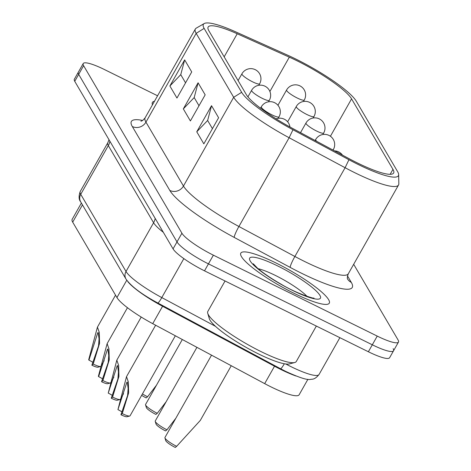 <?xml version="1.0" encoding="UTF-8"?>
<svg xmlns="http://www.w3.org/2000/svg" width="471" height="471" viewBox="0 0 471 471"><rect width="100%" height="100%" fill="white"/><g stroke="black" fill="none" stroke-linecap="round" stroke-linejoin="round"><path stroke-width="0.71" d="M164.938 437.906L165.727 440.573A9.149 1.654 29.5 0 0 175.294 447.45L176.649 446.32A11.18 2.019 -150.5 0 1 176.631 446.314A11.18 2.019 -150.5 0 1 164.938 437.906A11.18 2.019 -150.5 0 1 164.956 437.488L211.532 355.163M176.649 446.32L200.328 420.385L231.255 365.726M155.247 421.392L156.036 424.059A9.149 1.654 29.5 0 0 165.604 430.936L166.964 429.805A11.18 2.019 -150.5 0 1 166.94 429.799A11.18 2.019 -150.5 0 1 155.247 421.392A11.18 2.019 -150.5 0 1 155.265 420.974L196.925 347.339M166.964 429.805L175.842 418.248M145.557 404.877L146.346 407.545A9.149 1.654 29.5 0 0 155.913 414.421L157.273 413.291A11.18 2.019 -150.5 0 1 157.249 413.285A11.18 2.019 -150.5 0 1 145.557 404.877A11.18 2.019 -150.5 0 1 145.574 404.465L182.318 339.514M157.273 413.291L166.151 401.734M141.647 395.328A9.149 1.654 29.5 0 0 146.222 397.907L147.582 396.782A11.18 2.019 -150.5 0 1 147.564 396.77A11.18 2.019 -150.5 0 1 142.448 393.921M147.582 396.782L156.46 385.219M120.941 414.745L127.612 395.452L128.136 388.451L127.311 382.193L126.893 382.187L117.933 409.623A8.131 1.466 29.5 0 0 117.933 409.623L126.511 376.665L128.336 381.916L128.624 392.926L122.26 413.597L120.941 414.745A9.149 1.654 29.5 0 0 127.029 416.723L129.719 416.028A11.18 2.019 -150.5 0 1 122.277 413.609A11.18 2.019 -150.5 0 1 122.26 413.597M122.101 411.972A8.131 1.466 29.5 0 0 117.938 409.623M175.342 335.776L130.067 415.799A11.18 2.019 -150.5 0 1 129.719 416.028M111.25 398.231L117.921 378.937L118.445 371.937L117.62 365.679L117.202 365.673L108.242 393.108A8.131 1.466 29.5 0 0 108.242 393.108L116.82 360.156L118.645 365.402L118.933 376.411L112.569 397.082L111.25 398.231A9.149 1.654 29.5 0 0 117.338 400.209L120.028 399.514A11.18 2.019 -150.5 0 1 112.593 397.094A11.18 2.019 -150.5 0 1 112.569 397.082M112.41 395.457A8.131 1.466 29.5 0 0 108.248 393.108M123.555 393.668L120.376 399.284A11.18 2.019 -150.5 0 1 120.028 399.514M101.559 381.716L108.23 362.423L108.76 355.422L107.93 349.164L107.512 349.158L98.751 376.247L98.557 376.594L98.38 376.294L107.129 343.642L108.954 348.887L109.243 359.897L102.884 380.568L101.559 381.716A9.149 1.654 29.5 0 0 107.647 383.694L110.338 383A11.18 2.019 -150.5 0 1 102.902 380.58A11.18 2.019 -150.5 0 1 102.884 380.568M102.719 378.943A8.131 1.466 29.5 0 0 98.557 376.594M113.864 377.153L110.685 382.77A11.18 2.019 -150.5 0 1 110.338 383M91.869 365.202L98.539 345.908L99.069 338.908L98.239 332.65L97.821 332.644L89.06 359.732L88.866 360.079L88.689 359.779L97.438 327.127L99.269 332.373L99.552 343.383L93.193 364.054A11.18 2.019 -150.5 0 1 93.193 364.054L91.869 365.202A9.149 1.654 29.5 0 0 97.956 367.186L100.647 366.485A11.18 2.019 -150.5 0 1 93.211 364.065M93.028 362.435A8.131 1.466 29.5 0 0 88.866 360.079M104.173 360.639L100.994 366.255A11.18 2.019 -150.5 0 1 100.647 366.485M389.246 351.278A30.497 5.505 -150.5 0 1 372.308 344.796A30.497 5.505 29.5 0 0 389.246 351.278A30.497 5.505 29.5 0 0 393.55 350.771A30.497 5.505 -150.5 0 1 389.246 351.278M83.208 63.561L78.286 72.263A30.497 5.505 29.5 0 0 78.681 74.371A30.497 5.505 -150.5 0 1 78.286 72.263L74.347 79.228A30.497 5.505 29.5 0 0 74.742 81.33L173.057 248.882A30.497 5.505 29.5 0 0 184.467 259.056A30.497 5.505 29.5 0 0 204.508 270.837L368.369 351.755A30.497 5.505 29.5 0 0 385.307 358.237A30.497 5.505 29.5 0 0 389.611 357.73L398.472 342.07A30.497 5.505 -150.5 0 1 394.168 342.576A30.497 5.505 -150.5 0 1 377.236 336.094L213.375 255.17A30.497 5.505 -150.5 0 1 193.328 243.389A30.497 5.505 -150.5 0 1 181.918 233.216L83.603 65.669A30.497 5.505 -150.5 0 1 83.208 63.561A30.497 5.505 -150.5 0 1 87.512 63.055A30.497 5.505 -150.5 0 1 104.444 69.543L157.573 95.778M188.406 252.091A30.497 5.505 -150.5 0 1 176.996 241.917A30.497 5.505 29.5 0 0 188.406 252.091A30.497 5.505 29.5 0 0 208.447 263.872A30.497 5.505 -150.5 0 1 188.406 252.091M74.742 81.33L78.681 74.371L176.996 241.917L78.681 74.371L83.603 65.669M204.508 270.837L208.447 263.872L372.308 344.796L208.447 263.872L213.375 255.17M393.155 348.664A30.497 5.505 -150.5 0 1 393.55 350.771M81.383 203.054L72.169 219.345A40.659 7.342 29.5 0 0 72.693 222.147L116.949 297.566A40.659 7.342 29.5 0 0 152.728 323.665L264.673 383.63A40.659 7.342 29.5 0 0 299.15 394.769L307.893 379.314M127.841 281.658A40.659 7.342 29.5 0 0 162.572 306.262L274.516 366.22A40.659 7.342 29.5 0 0 295.988 375.988M276.206 263.083A50.827 9.173 -150.5 0 1 329.282 303.183A50.827 9.173 -150.5 0 1 293.886 293.221A50.827 9.173 -150.5 0 1 240.811 253.121A50.827 9.173 -150.5 0 1 276.206 263.083A50.827 9.173 -150.5 0 1 329.282 303.183A50.827 9.173 -150.5 0 1 293.886 293.221A50.827 9.173 -150.5 0 1 240.811 253.121A50.827 9.173 -150.5 0 1 276.206 263.083M353.674 264.296L398.077 339.962A30.497 5.505 -150.5 0 1 398.472 342.07M356.264 101.171L397.642 171.691A58.333 10.527 -150.5 0 1 398.66 174.582A58.333 10.527 -150.5 0 1 348.934 159.728L292.962 129.749A58.333 10.527 -150.5 0 1 241.641 92.31L204.131 28.384A58.333 10.527 -150.5 0 1 204.214 23.55A58.333 10.527 -150.5 0 1 235.471 31.763L287.575 55.16A58.333 10.527 -150.5 0 1 356.264 101.171M204.214 23.55L196.254 28.136A63.026 11.375 29.5 0 0 195.353 29.008A63.026 11.375 29.5 0 0 196.166 33.359L233.681 97.285A63.026 11.375 29.5 0 0 289.129 137.738L345.102 167.717A63.026 11.375 29.5 0 0 398.543 184.985A63.026 11.375 29.5 0 0 398.831 183.761L398.66 174.582M208.824 30.703L246.333 94.624A52.858 9.544 29.5 0 0 292.844 128.554L348.817 158.533A52.858 9.544 29.5 0 0 393.638 173.022A52.858 9.544 29.5 0 0 392.955 169.372L351.572 98.857A52.858 9.544 29.5 0 0 289.324 57.156L237.219 33.765A52.858 9.544 29.5 0 0 208.141 27.053A52.858 9.544 29.5 0 0 208.824 30.703M180.758 74.665L184.656 59.888L191.726 71.939L176.955 98.05L169.884 85.993L180.758 74.665L185.556 82.849M194.193 97.568L198.091 82.79L205.168 94.842L190.396 120.953L183.325 108.895L194.193 97.568L198.998 105.751M169.884 85.993L184.656 59.888M183.325 108.895L198.091 82.79M207.634 120.47L211.532 105.692L218.603 117.744L203.837 143.855L196.76 131.798L207.634 120.47L212.433 128.654M196.76 131.798L211.532 105.692M152.474 104.797A50.827 9.173 -150.5 0 1 152.392 102.448A50.827 9.173 -150.5 0 1 154.447 101.312A50.827 9.173 -150.5 0 0 152.392 102.448A50.827 9.173 -150.5 0 0 152.474 104.797M316.341 326.062L296.294 361.487A50.827 9.173 -150.5 0 1 294.716 362.529A50.827 9.173 -150.5 0 1 260.899 351.525A50.827 9.173 -150.5 0 1 207.746 313.321A50.827 9.173 -150.5 0 1 207.823 311.431L225.05 280.975M207.746 313.321L209.318 318.649A46.759 8.443 29.5 0 0 258.226 353.798A46.759 8.443 29.5 0 0 289.335 363.924L294.716 362.529M332.467 149.778A10.168 1.837 29.5 0 0 333.368 149.537L333.05 150.09M333.368 149.537A10.168 10.168 0 0 0 329.523 135.683A10.168 10.168 0 0 0 315.67 139.528A10.168 1.837 29.5 0 0 315.8 140.228A10.168 1.837 29.5 0 0 316.783 141.377M323.677 133.022A10.168 10.168 0 0 0 319.833 119.169A10.168 10.168 0 0 0 305.979 123.013A10.168 1.837 29.5 0 0 306.109 123.714A10.168 1.837 29.5 0 0 316.594 131.032A10.168 1.837 29.5 0 0 323.677 133.022L322.835 134.506M313.986 116.508A10.168 10.168 0 0 0 310.142 102.654A10.168 10.168 0 0 0 296.288 106.499A10.168 1.837 29.5 0 0 296.424 107.2A10.168 1.837 29.5 0 0 306.904 114.518A10.168 1.837 29.5 0 0 313.986 116.508L313.144 117.991M304.295 99.993A10.168 10.168 0 0 0 300.451 86.14A10.168 10.168 0 0 0 286.598 89.985A10.168 1.837 29.5 0 0 286.733 90.685A10.168 1.837 29.5 0 0 297.213 98.003A10.168 1.837 29.5 0 0 304.295 99.993L303.454 101.477M261.317 106.823A10.168 1.837 29.5 0 0 261.452 107.523A10.168 1.837 29.5 0 0 271.932 114.842A10.168 1.837 29.5 0 0 279.015 116.832A10.168 10.168 0 0 0 275.17 102.978A10.168 10.168 0 0 0 261.317 106.823L260.528 108.212M251.626 90.308A10.168 1.837 29.5 0 0 251.761 91.009A10.168 1.837 29.5 0 0 262.241 98.327A10.168 1.837 29.5 0 0 269.324 100.317A10.168 10.168 0 0 0 265.479 86.464A10.168 10.168 0 0 0 251.626 90.308L247.917 96.861M241.935 73.794A10.168 1.837 29.5 0 0 242.07 74.495A10.168 1.837 29.5 0 0 252.556 81.813A10.168 1.837 29.5 0 0 259.633 83.803A10.168 10.168 0 0 0 255.788 69.949A10.168 10.168 0 0 0 241.935 73.794L238.096 80.588M377.236 336.094L368.369 351.755M181.918 233.216L173.057 248.882M109.013 139.74L107.788 142.79A40.659 7.342 29.5 0 0 108.312 145.598L80.741 194.329A8.131 7.636 149.6 0 0 79.999 200.263A8.131 7.636 149.6 0 0 80.7 201.888L125.975 279.044C131.197 286.415 141.795 294.393 157.773 302.977L280.551 368.74A8.131 1.019 -61.8 0 0 281.735 367.751A8.131 1.019 -61.8 0 0 284.331 363.765M215.5 326.35L161.794 297.584A40.659 7.342 -150.5 0 1 126.016 271.484A8.131 7.636 149.6 0 0 125.274 277.419A8.131 7.636 149.6 0 0 125.975 279.044M280.551 368.74L285.714 371.401C299.038 377.554 307.304 380.221 310.513 379.396C312.114 378.978 314.487 380.144 319.05 374.492A40.659 7.342 -150.5 0 1 290.731 366.52A40.659 7.342 -150.5 0 1 285.767 363.983M183.843 258.614L161.794 297.584A8.131 1.019 118.2 0 1 158.957 301.988A8.131 1.019 118.2 0 1 157.773 302.977M155.177 218.409A14.23 13.365 -30.4 0 1 153.587 222.754L108.312 145.598A14.23 13.365 149.6 0 0 109.902 141.253M107.788 142.79L80.217 191.526A40.659 7.342 -150.5 0 0 80.741 194.329L126.016 271.484L153.587 222.754A40.659 7.342 29.5 0 0 163.331 232.303M82.46 204.891L72.693 222.147M126.752 280.245L116.949 297.566M162.572 306.262L152.728 323.665M274.516 366.22L264.673 383.63M169.819 190.443A10.168 9.544 149.6 0 0 177.426 190.938A10.168 9.544 149.6 0 0 183.46 186.045L145.945 122.119A10.168 9.544 -30.4 0 1 139.911 127.011A10.168 9.544 -30.4 0 1 132.31 126.516L169.819 190.443A73.193 13.212 29.5 0 0 234.217 237.419L290.189 267.404A73.193 13.212 29.5 0 0 301.281 273.115A73.193 13.212 29.5 0 0 351.301 282.406L347.498 275.924M351.301 282.406A10.168 9.544 -30.4 0 1 347.58 279.056M347.457 278.85L347.616 279.138C347.068 278.208 347.304 276.412 348.328 273.751A63.026 11.375 -150.5 0 1 304.437 261.399A63.026 11.375 -150.5 0 1 294.887 256.477L238.915 226.498A63.026 11.375 -150.5 0 1 183.46 186.045L233.681 97.285L241.641 92.31M290.189 267.404A10.168 1.272 118.2 0 1 291.472 263.283A10.168 1.272 118.2 0 1 294.887 256.477L345.102 167.717L348.934 159.728M234.217 237.419A10.168 1.272 118.2 0 1 235.5 233.304A10.168 1.272 118.2 0 1 238.915 226.498L289.129 137.738L292.962 129.749M140.882 121.159C141.924 121.177 143.343 120.046 145.133 117.774A63.026 11.375 -150.5 0 0 145.945 122.119L196.166 33.359L204.131 28.384M390.159 174.311L392.955 169.372M142.613 120.435A73.193 13.212 29.5 0 0 132.31 126.516M330.418 136.254L351.572 98.857M269.895 91.498L289.324 57.156M224.161 56.844L237.219 33.765M258.114 268.705A32.528 5.87 -150.5 0 1 275.447 275.47A32.528 5.87 -150.5 0 1 307.021 296.371M250.183 260.934A40.659 7.342 29.5 0 0 292.12 290.207A40.659 7.342 29.5 0 0 319.909 295.37A40.659 7.342 29.5 0 0 277.972 266.097A40.659 7.342 29.5 0 0 250.183 260.934M342.488 155.147A10.168 10.168 0 0 0 334.534 150.885M315.67 139.528L315.123 140.488M305.979 123.013L300.516 132.663M296.288 106.499L287.634 121.795M286.598 89.985L277.943 105.28M155.624 325.214L126.511 376.665M289.93 126.97A10.168 10.168 0 0 0 276.141 118.88M141.212 317.048L116.82 360.156M279.015 116.832L278.173 118.315M127.458 307.704L107.129 343.642M269.324 100.317L268.482 101.801M115.53 295.146L97.438 327.127M259.633 83.803L258.791 85.286M80.7 201.888C78.763 199.627 78.604 196.171 80.217 191.526M339.874 337.683L319.05 374.492M145.133 117.774L195.353 29.008M348.328 273.751L398.543 184.985M313.751 298.002C316.571 299.462 297.548 294.234 281.14 284.225C271.119 278.461 263.265 273.139 257.584 268.246L253.251 263.772"/></g></svg>
